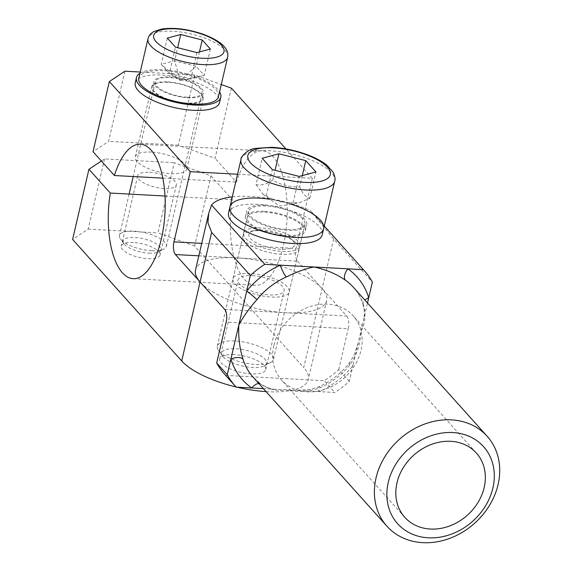 <?xml version="1.0" encoding="UTF-8"?>
<svg xmlns="http://www.w3.org/2000/svg" width="571" height="571" viewBox="0 0 571 571"><rect width="100%" height="100%" fill="white"/><g stroke="black" fill="none" stroke-linecap="round" stroke-linejoin="round"><path stroke-width="0.43" stroke-dasharray="2.85 2.14" d="M363.641 305.492A9.621 4.911 162.9 0 1 363.063 304.486C361.029 297.941 357.817 292.231 353.435 287.334A67.342 56.351 -41.9 0 1 363.641 305.492C366.104 314.914 365.169 323.657 360.829 331.708C360.422 344.035 356.747 355.112 349.802 364.948A67.342 56.351 -41.9 0 1 320.367 387.659C309.161 391.827 297.541 392.548 285.521 389.815C277.299 391.449 269.219 389.665 261.282 384.461A67.342 56.351 -41.9 0 1 253.224 377.317L260.804 384.033A9.621 5.175 125.1 0 1 261.282 384.461M273.823 345.641A48.1 40.248 138.1 0 0 281.617 380.136A48.1 40.248 138.1 0 0 326.612 388.737A48.1 40.248 138.1 0 0 360.993 350.366A48.1 40.248 138.1 0 0 353.192 315.87A48.1 40.248 138.1 0 0 308.197 307.269A48.1 40.248 138.1 0 0 273.823 345.641M324.264 226.073L310.189 210.399L333.164 238.407L372.378 282.088M232.29 196.859A67.342 23.654 -166.9 0 1 310.189 210.399M301.538 225.302A28.857 10.135 -166.9 0 1 303.494 230.427A28.857 10.135 -166.9 0 1 273.095 233.76A28.857 10.135 -166.9 0 1 247.279 217.351A28.857 10.135 -166.9 0 1 271.139 212.769A28.857 10.135 -166.9 0 1 301.538 225.302M224.71 309.425L346.754 316.034L322.115 288.598A67.342 23.654 13.1 0 0 251.197 259.362A67.342 23.654 13.1 0 0 195.51 270.033M346.754 316.034A9.621 4.04 93.1 0 1 348.231 328.725L226.187 322.115M234.945 283.88A28.857 10.135 13.1 0 0 265.351 296.413A28.857 10.135 13.1 0 0 289.204 291.831A28.857 10.135 13.1 0 0 287.249 286.713A28.857 10.135 13.1 0 0 256.85 274.18A28.857 10.135 13.1 0 0 232.989 278.755A28.857 10.135 13.1 0 0 234.945 283.88M320.367 387.659A9.621 1.899 -114 0 0 318.889 386.774A9.621 1.899 -114 0 0 319.282 391.642L334.834 392.484A86.578 72.446 138.1 0 0 349.281 381.335L352.921 365.69A9.621 0.999 38.9 0 0 348.952 363.57A9.621 0.999 38.9 0 0 349.802 364.948M263.374 388.615L319.282 391.642A76.957 64.395 138.1 0 0 352.921 365.69L367.51 303.008M363.056 304.464A9.621 4.911 162.9 0 1 364.933 300.146M258.77 383.491A9.621 5.175 125.1 0 1 260.79 384.019C267.621 388.023 272.617 389.779 275.793 389.286M349.281 381.335L338.724 369.58A86.578 72.446 -41.9 0 1 324.271 380.729L334.834 392.484M236.208 387.145L225.652 375.39A86.578 72.446 -41.9 0 1 224.831 374.49M225.652 375.39L324.271 380.729M338.724 369.58L348.231 328.725M151.401 152.086A26.452 9.293 13.1 0 0 135.313 156.868A26.452 9.293 13.1 0 0 158.974 171.914A26.452 9.293 13.1 0 0 186.845 168.859A26.452 9.293 13.1 0 0 151.401 152.086M167.731 81.903A26.452 9.293 -166.9 0 1 203.176 98.676A26.452 9.293 -166.9 0 1 187.088 103.458A26.452 9.293 -166.9 0 1 151.643 86.685A26.452 9.293 -166.9 0 1 167.731 81.903M149.723 172.306A19.885 6.988 -166.9 0 1 176.36 184.911A19.885 6.988 -166.9 0 1 155.412 187.209A19.885 6.988 -166.9 0 1 137.632 175.897A19.885 6.988 -166.9 0 1 149.723 172.306M133.393 242.489A19.885 6.988 13.1 0 0 121.302 246.08A19.885 6.988 13.1 0 0 139.081 257.393A19.885 6.988 13.1 0 0 160.03 255.094A19.885 6.988 13.1 0 0 133.393 242.489M234.074 354.612A23.654 8.308 13.1 0 0 219.692 358.888A23.654 8.308 13.1 0 0 240.841 372.335A23.654 8.308 13.1 0 0 265.758 369.608A23.654 8.308 13.1 0 0 234.074 354.612M252.446 275.657A23.654 8.308 -166.9 0 1 284.13 290.653A23.654 8.308 -166.9 0 1 269.748 294.929A23.654 8.308 -166.9 0 1 238.064 279.933A23.654 8.308 -166.9 0 1 252.446 275.657M231.391 88.148L215.06 158.324L178.352 145.155L194.682 74.972L221.284 84.522M237.557 174.241L312.337 178.295L285.971 148.931M312.337 178.295L296.006 248.471L201.72 243.367M198.815 255.822L297.484 261.161A9.621 4.04 93.1 0 1 296.006 248.471M297.484 261.161L322.115 288.598A67.342 23.654 -166.9 0 1 326.683 300.56A67.342 23.654 -166.9 0 1 271.004 311.231A67.342 23.654 -166.9 0 1 200.078 281.988M194.647 246.051L157.939 232.882L174.269 162.699L210.977 175.875L194.647 246.051L303.743 367.553L333.664 238.971M210.977 175.875L232.347 199.672A67.342 28.286 -86.9 0 0 255.13 285.293A67.342 28.286 -86.9 0 0 287.02 219.578A67.342 28.286 -86.9 0 0 262.41 150.808A67.342 28.286 -86.9 0 0 236.43 182.128L215.06 158.324M194.682 74.972L140.245 72.025M124.949 71.197L108.611 141.38L93.023 151.715M101.374 161.015L104.529 158.924L174.269 162.699M164.983 196.024L232.347 199.672M104.529 158.924L88.198 229.099L72.61 239.442M236.051 386.974A67.342 23.654 13.1 0 0 236.936 387.181M266.057 391.606A67.342 23.654 13.1 0 0 308.311 379.508A67.342 23.654 13.1 0 0 303.743 367.553M162.821 178.138L236.43 182.128M178.352 145.155L108.611 141.38M88.198 229.099L157.939 232.882M169.33 77.035A25.495 8.95 -166.9 0 1 203.469 93.194A25.495 8.95 -166.9 0 1 176.61 96.135A25.495 8.95 -166.9 0 1 153.806 81.639A25.495 8.95 -166.9 0 1 169.33 77.035M168.11 82.295A25.495 8.95 13.1 0 0 152.585 86.906A25.495 8.95 13.1 0 0 175.383 101.402A25.495 8.95 13.1 0 0 202.241 98.462A25.495 8.95 13.1 0 0 168.11 82.295M139.945 73.281A43.289 15.203 -166.9 0 1 162.835 69.783A43.289 15.203 -166.9 0 1 219.592 91.817M135.248 82.866A43.289 15.203 -166.9 0 1 161.614 75.044A43.289 15.203 -166.9 0 1 219.571 102.495M265.558 205.203A30.784 10.813 -166.9 0 1 306.798 224.724A30.784 10.813 -166.9 0 1 274.365 228.279A30.784 10.813 -166.9 0 1 246.836 210.77A30.784 10.813 -166.9 0 1 265.558 205.203M264.123 211.341A30.784 10.813 13.1 0 0 245.409 216.909A30.784 10.813 13.1 0 0 272.938 234.417A30.784 10.813 13.1 0 0 305.371 230.862A30.784 10.813 13.1 0 0 264.123 211.341M269.99 199.258A48.1 16.894 -166.9 0 1 291.103 204.168M228.543 212.983A48.1 16.894 -166.9 0 1 257.792 204.29A48.1 16.894 -166.9 0 1 322.237 234.788M167.346 38.079L161.222 64.395L180.265 80.411L169.33 73.445L190.828 78.919L180.265 80.411L204.211 75.351L196.103 66.3L180.265 80.411L174.612 60.819L161.222 64.395L169.33 73.445L175.454 47.129M196.952 52.603L190.828 78.919L204.211 75.351L210.342 49.035M199.45 51.94L196.103 66.3L174.612 60.819L177.667 47.693M218.457 96.685A40.884 14.361 13.1 0 0 181.892 73.431A40.884 14.361 13.1 0 0 138.817 78.148M148.91 253.16A19.243 6.759 13.1 0 0 158.688 251.832A19.243 6.759 13.1 0 0 143.421 238.742A19.243 6.759 13.1 0 0 123.943 243.753A19.243 6.759 13.1 0 0 148.91 253.16M151.686 250.733A24.046 8.444 -166.9 0 1 120.481 238.971A24.046 8.444 -166.9 0 1 119.489 235.488A24.046 8.444 -166.9 0 1 144.827 232.711A24.046 8.444 -166.9 0 1 166.332 246.386A24.046 8.444 -166.9 0 1 163.906 249.077A24.046 8.444 -166.9 0 1 151.686 250.733M187.416 97.213A24.046 8.444 13.1 0 0 202.063 92.866A24.046 8.444 13.1 0 0 180.55 79.191A24.046 8.444 13.1 0 0 155.212 81.967A24.046 8.444 13.1 0 0 187.416 97.213M292.966 240.826A23.454 8.237 -166.9 0 1 283.03 249.299A23.454 8.237 -166.9 0 1 253.46 241.076A23.454 8.237 -166.9 0 1 255.565 230.427A23.454 8.237 -166.9 0 1 290.289 238.507A23.454 8.237 -166.9 0 1 292.966 240.826M297.205 243.938A28.857 10.135 -166.9 0 1 299.161 249.063A28.857 10.135 -166.9 0 1 275.293 253.638A28.857 10.135 -166.9 0 1 244.902 241.105A28.857 10.135 -166.9 0 1 242.939 235.98A28.857 10.135 -166.9 0 1 251.176 231.141A28.857 10.135 -166.9 0 1 293.908 241.083A28.857 10.135 -166.9 0 1 297.205 243.938M297.862 241.09A28.857 10.135 13.1 0 0 267.471 228.564A28.857 10.135 13.1 0 0 243.603 233.139A28.857 10.135 13.1 0 0 245.559 238.264A28.857 10.135 13.1 0 0 275.957 250.79A28.857 10.135 13.1 0 0 299.825 246.215A28.857 10.135 13.1 0 0 297.862 241.09M250.662 216.33A28.857 10.135 13.1 0 0 281.06 228.857A28.857 10.135 13.1 0 0 304.928 224.289A28.857 10.135 13.1 0 0 279.112 207.873A28.857 10.135 13.1 0 0 248.706 211.206A28.857 10.135 13.1 0 0 250.662 216.33M323.664 228.65A48.1 16.894 13.1 0 0 280.647 201.292A48.1 16.894 13.1 0 0 229.97 206.845M302.287 175.611L299.647 186.945C290.082 187.302 281.125 185.025 272.781 180.108C266.593 184.24 261.018 185.732 256.065 184.583L262.189 158.267M272.781 180.108L275.065 170.279M256.065 184.583L262.953 194.247L266.236 195.91C274.58 200.828 283.53 203.105 293.101 202.748L299.204 202.855L309.817 198.273C305.813 197.138 302.423 193.362 299.647 186.945M309.817 198.273L315.941 171.957M266.236 195.91L272.36 169.594M293.101 202.748L299.225 176.425M219.257 351.308A28.857 10.135 13.1 0 0 244.245 362.856A28.857 10.135 13.1 0 0 270.597 362.492A28.857 10.135 13.1 0 0 273.516 359.266A28.857 10.135 13.1 0 0 247.707 342.85A28.857 10.135 13.1 0 0 217.294 346.183A28.857 10.135 13.1 0 0 218.486 350.366A28.857 10.135 13.1 0 0 219.257 351.308M223.347 356.982A22.961 8.065 13.1 0 0 243.232 366.161A22.961 8.065 13.1 0 0 264.195 365.875A22.961 8.065 13.1 0 0 245.98 350.251A22.961 8.065 13.1 0 0 222.74 356.233A22.961 8.065 13.1 0 0 223.347 356.982M227.643 57.207A40.884 14.361 13.1 0 0 191.078 33.953A40.884 14.361 13.1 0 0 148.003 38.671M334.692 181.271A48.1 16.894 13.1 0 0 291.66 153.92A48.1 16.894 13.1 0 0 240.991 159.473M404.796 517.319L281.617 380.136M476.371 453.046L353.192 315.87M311.588 211.934L324.264 226.059M358.174 343.128L353.813 355.747L348.952 363.57C340.666 373.741 330.645 381.478 318.889 386.774L310.003 389.465L295.243 390.343M363.063 304.486L364.298 311.209C364.277 313.301 364.776 313.279 363.484 320.295M303.494 230.427L289.204 291.838M247.279 217.344L232.989 278.755M135.313 156.868L151.643 86.685M186.845 168.859L203.176 98.676M176.36 184.911L160.03 255.094M137.632 175.897L121.302 246.08M219.692 358.888L238.064 279.933M265.758 369.608L284.13 290.653M326.683 300.56L308.311 379.508M133.086 278.684L255.13 285.293M140.373 144.199L262.41 150.808M202.241 98.462L203.469 93.194M152.585 86.906L153.806 81.639M305.371 230.862L306.798 224.724M245.409 216.909L246.836 210.77M158.688 251.832L163.906 249.077M123.943 243.753L120.481 238.971M155.212 81.967L133.207 176.532M129.125 194.083L119.489 235.488M202.063 92.866L166.332 246.386M255.565 230.427L251.176 231.141M290.289 238.507L293.908 241.083M299.825 246.215L304.928 224.289M243.603 233.139L248.706 211.206M264.195 365.875L270.597 362.492M222.74 356.233L218.486 350.366M273.516 359.266L299.161 249.063M217.294 346.183L242.939 235.98M262.953 194.247L279.54 206.052L299.204 202.855"/><path stroke-width="0.86" d="M492.887 488.012A57.721 48.299 -41.9 0 1 403.825 529.346A57.721 48.299 -41.9 0 1 425.038 438.178A57.721 48.299 -41.9 0 1 492.887 488.012M498.083 484.565A67.342 56.351 138.1 0 0 487.163 436.273A67.342 56.351 138.1 0 0 399.415 439.335A67.342 56.351 138.1 0 0 386.96 526.248A67.342 56.351 138.1 0 0 449.955 538.289A67.342 56.351 138.1 0 0 498.083 484.565M386.96 526.248L253.224 377.317A67.342 56.351 -41.9 0 1 243.018 359.166C239.684 348.774 238.278 337.418 238.792 325.099C243.018 317.041 249.042 308.576 256.857 299.704A67.342 56.351 -41.9 0 1 286.292 276.992C296.635 271.86 305.899 268.527 314.1 267C326.148 269.626 336.576 274.023 345.376 280.197A67.342 56.351 -41.9 0 1 353.435 287.334L487.163 436.273M484.165 487.541A48.1 40.248 -41.9 0 1 449.791 525.92A48.1 40.248 -41.9 0 1 404.789 517.312A48.1 40.248 -41.9 0 1 413.69 455.23A48.1 40.248 -41.9 0 1 476.371 453.046A48.1 40.248 -41.9 0 1 484.165 487.541M364.933 300.146A9.621 4.911 162.9 0 1 368.738 297.734L372.378 282.088A86.578 72.446 138.1 0 0 364.227 270.561A86.578 72.446 138.1 0 0 363.413 269.669L324.264 226.073M211.563 205.053L264.787 264.33A86.578 72.446 138.1 0 0 250.341 275.479L211.627 232.361L207.894 222.719L208.722 213.276L211.563 205.053A67.342 23.654 -166.9 0 1 232.29 196.859M363.413 269.669L264.787 264.33M208.722 213.276L195.51 270.033A67.342 23.654 13.1 0 0 200.078 281.988L224.71 309.425A9.621 4.04 -86.9 0 1 226.187 322.115L216.68 362.97L227.244 374.726A86.578 72.446 138.1 0 0 235.388 386.253A86.578 72.446 138.1 0 0 236.208 387.145L251.761 387.987A9.621 5.175 125.1 0 1 258.77 383.491M367.51 303.008L368.738 297.734A76.957 64.395 138.1 0 0 347.86 268.827A9.621 5.175 -54.9 0 0 345.376 280.197M243.018 359.166A9.621 4.911 -17.1 0 0 230.884 359.08L227.244 374.726M250.341 275.479L230.884 359.08A76.957 64.395 138.1 0 0 251.761 387.987L263.374 388.615M286.292 276.992A9.621 1.899 66 0 1 280.34 265.172A76.957 64.395 138.1 0 0 246.693 291.124A9.621 0.999 -141.1 0 1 256.857 299.704M235.388 386.253L224.831 374.49A86.578 72.446 -41.9 0 1 216.68 362.97M221.284 84.522L231.391 88.148L285.971 148.931M140.245 72.025L124.949 71.197L109.354 81.539L190.293 171.678L237.557 174.241M201.72 243.367L173.962 241.861A9.621 4.04 -86.9 0 0 175.44 254.552L200.078 281.988L181.706 360.943L72.61 239.442L88.94 169.266L110.31 193.062A67.342 28.286 93.1 0 0 133.086 278.684A67.342 28.286 93.1 0 0 164.976 212.969A67.342 28.286 93.1 0 0 140.373 144.199A67.342 28.286 93.1 0 0 114.393 175.518L93.023 151.715L109.354 81.539M173.962 241.861L190.293 171.678M88.94 169.266L101.374 161.015M110.31 193.062L164.983 196.024M181.706 360.943A67.342 23.654 13.1 0 0 236.051 386.974M236.936 387.181A67.342 23.654 13.1 0 0 266.057 391.606M114.393 175.518L162.821 178.138M219.592 91.817A43.289 15.203 -166.9 0 1 220.799 97.227A43.289 15.203 -166.9 0 1 175.19 102.223A43.289 15.203 -166.9 0 1 136.476 77.606A43.289 15.203 -166.9 0 1 139.945 73.281M220.799 97.227L219.571 102.495A43.289 15.203 -166.9 0 1 173.962 107.491A43.289 15.203 -166.9 0 1 135.248 82.866L136.476 77.606M291.103 204.168A48.1 16.894 -166.9 0 1 323.664 228.65A48.1 16.894 -166.9 0 1 272.988 234.203A48.1 16.894 -166.9 0 1 229.97 206.845A48.1 16.894 -166.9 0 1 259.22 198.151A48.1 16.894 -166.9 0 1 269.99 199.258M323.664 228.65L322.237 234.788A48.1 16.894 -166.9 0 1 271.56 240.341A48.1 16.894 -166.9 0 1 228.543 212.983L229.97 206.845A48.1 16.894 13.1 0 0 233.232 215.388A48.1 16.894 13.1 0 0 283.894 236.273A48.1 16.894 13.1 0 0 323.664 228.65L334.692 181.278C335.527 179.358 334.984 176.296 333.064 172.092L327.012 165.304C322.015 161.279 315.42 157.739 307.234 154.677C295.385 150.359 283.494 147.903 271.56 147.311L255.523 148.396C248.164 148.795 239.991 157.296 240.991 159.473A48.1 16.894 13.1 0 0 244.252 168.01A48.1 16.894 13.1 0 0 294.921 188.901A48.1 16.894 13.1 0 0 334.692 181.271M180.736 34.503L202.227 39.984L210.342 49.035L196.952 52.603L175.454 47.129L167.346 38.079L180.736 34.503L177.667 47.693M202.227 39.984L199.45 51.94M148.003 38.671L138.817 78.148A40.884 14.361 13.1 0 0 141.572 85.393A40.884 14.361 13.1 0 0 184.633 103.158A40.884 14.361 13.1 0 0 218.457 96.685L227.643 57.207C228.236 53.938 227.508 50.94 225.459 48.207C223.418 44.981 217.394 39.456 202.434 33.989C187.359 28.971 173.791 27.322 161.729 29.042L153.942 31.555C150.887 33.118 148.903 35.488 148.003 38.671A40.884 14.361 13.1 0 0 150.758 45.916A40.884 14.361 13.1 0 0 193.819 63.681A40.884 14.361 13.1 0 0 227.643 57.207M275.065 170.279L278.905 153.792L305.77 160.629L302.287 175.611M305.77 160.629L315.941 171.957L299.225 176.425L272.36 169.594L262.189 158.267L278.905 153.792M200.078 281.988L211.627 232.361M175.44 254.552L198.815 255.822M156.14 41.769A36.073 12.669 -166.9 0 1 193.79 31.719A36.073 12.669 -166.9 0 1 216.595 57.171A36.073 12.669 -166.9 0 1 156.14 41.769M250.712 163.035A42.325 14.867 13.1 0 0 321.651 181.086A42.325 14.867 13.1 0 0 294.836 151.215A42.325 14.867 13.1 0 0 250.712 163.035M324.264 226.059L364.227 270.561M133.207 176.532L129.125 194.083M229.97 206.845L240.991 159.473"/></g></svg>
